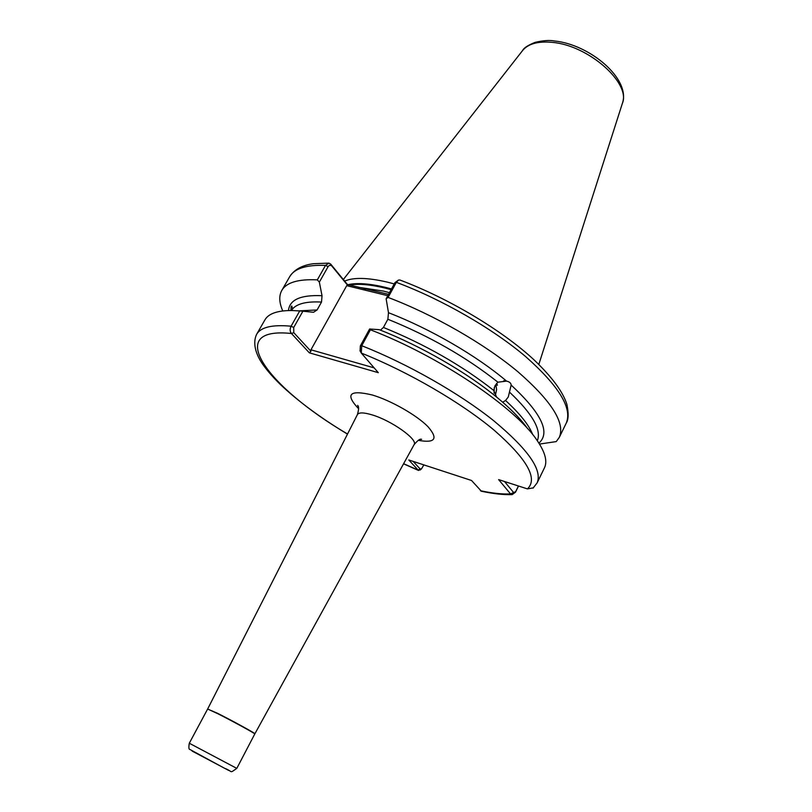 <?xml version="1.0" encoding="UTF-8"?>
<svg xmlns="http://www.w3.org/2000/svg" width="812" height="812" viewBox="0 0 812 812"><rect width="100%" height="100%" fill="white"/><g stroke="black" fill="none" stroke-linecap="round" stroke-linejoin="round"><path stroke-width="1.22" d="M291.021 310.509C290.879 307.454 291.132 305.972 291.802 306.043L292.523 308.976L291.721 310.519M496.568 397.058L493.716 390.44L495.036 385.68L497.908 382.188L506.566 381.122C509.51 381.782 511.042 383.102 511.154 385.081L508.271 396.987L505.541 400.489L502.75 402.194M495.198 385.385L496.02 385.842L496.609 389.598L495.32 395.576M495.777 385.152L497.451 385.142L496.508 383.497M394.236 283.916L387.253 282.099C367.745 277.572 353.545 277.237 344.633 281.094M282.779 310.945C279.145 302.734 278.81 295.913 281.774 290.483C286.342 282.495 298.187 278.952 317.319 279.866L325.521 265.382L328.962 263.149L330.667 264.073L347.455 284.535L388.542 294.33M496.102 384.847L497.056 384.391M322.029 295.71L321.522 302.064L317.096 309.951L313.554 312.275L302.906 311.209L293.711 327.49L293.771 332.656L310.935 351.261L310.945 349.799L346.724 285.672L347.698 285.357L331.57 265.707L329.581 265.189L328.099 266.64L319.349 282.129L322.029 295.71C300.724 294.746 289.549 299.679 288.504 310.539M506.566 381.122C476.857 355.859 430.33 328.809 388.481 312.711L387.872 319.258L383.426 327.449L380.737 329.875M360.122 350.967L360.345 345.922L369.602 328.992L379.255 329.672C421.174 346.034 467.935 373.114 497.929 398.174L502.557 402.102C513.651 411.785 522.045 420.677 527.729 428.797M559.285 437.414L566.208 423.184C568.522 419.652 568.745 413.359 566.867 404.285C562.889 391.729 551.845 376.819 533.728 359.564C501.735 330.027 448.468 298.227 399.94 280.028L398.469 280.079L396.357 282.332L388.106 297.425C433.902 314.782 484.673 343.963 518.066 371.896C551.673 401.219 565.416 423.062 559.285 437.414L556.23 441.596L539.503 444.073M511.154 385.081C541.482 413.247 550.739 432.593 538.904 443.129M388.106 297.425L386.126 298.755L394.926 282.657L398.276 280.181M388.481 312.711L386.126 298.755M369.602 328.992L370.424 329.804C438.927 355.94 515.62 407.695 537.036 440.337C545.167 452.213 547.623 461.399 544.426 467.895L537.138 482.866C542.568 469.965 528.013 449.198 493.493 420.555C459.247 393.221 407.746 363.888 361.736 345.709L361.299 353.068L378.321 372.678L309.342 352.834L291.447 333.499C289.854 331.56 289.742 329.124 291.092 326.201L299.729 310.935L302.906 311.209M518.523 486.023L515.478 492.224L512.189 494.609L510.555 493.94L498.629 479.608L527.435 488.895L533.393 487.839M420.301 469.904L418.19 470.138L408.771 459.957L471.539 480.491L481.404 491.23M370.424 329.804L361.736 345.709L360.345 345.922M319.349 282.129L317.319 279.866M293.711 327.49L291.092 326.201C272.203 324.465 260.713 327.175 256.622 334.341L264.905 319.898C268.488 313.605 277.471 310.478 291.853 310.519L299.729 310.935M413.135 461.389L420.048 468.879L421.55 468.818L423.834 464.89M310.945 349.799L374.149 367.866M387.791 295.7L346.724 285.672M504.496 481.496L513.6 492.519L515.65 491.676L518.442 485.992M293.771 332.656L291.447 333.499C222.65 326.272 267.158 387.03 347.536 434.004M310.935 351.261L309.342 352.834M330.667 264.073L331.57 265.707M347.455 284.535L347.698 285.357M363.573 289.833L365.867 289.072M403.615 463.703L418.19 470.138L420.048 468.879M480.41 490.722C492.173 493.239 502.222 494.315 510.555 493.94L513.6 492.519M494.315 387.436L494.082 393.17M228.72 770.446L192.129 751.07M236.799 768.385C228.781 773.856 233.704 771.633 224.325 768.162L189.896 749.446C188.79 749.456 188.597 747.385 189.297 743.234L236.799 768.385L254.775 733.977C255.942 733.946 232.273 720.965 217.525 713.575L207.639 709.028L217.646 713.352C232.394 720.741 256.064 733.723 254.897 733.764L414.12 444.621C418.292 439.627 391.496 420.535 372.008 414.851C363.725 412.384 358.853 412.293 357.412 414.587C358.894 409.431 358.955 406.365 357.625 405.381L358.234 406.507M554.464 40.976C589.847 44.406 631.188 79.2 622.337 103.5C631.31 83.362 588.487 45.208 552.16 42.356C537.92 41.057 528.033 43.818 522.512 50.638C523.75 47.989 527.962 45.218 535.149 42.346C543.167 40.498 549.551 40.032 554.291 40.955M358.66 408.791C344.846 394.155 349.383 389.557 372.292 394.987C391.049 400.539 416.749 415.196 427.944 426.655C438.47 438.815 435.232 443.372 418.21 440.317M391.496 288.94L385.406 287.346C369.43 283.55 356.955 282.657 348.003 284.677M391.1 289.64L385.091 288.067C370.17 284.505 358.295 283.489 349.444 285.032M389.455 292.665L383.437 291.082L358.762 287.326M299.009 310.874L317.096 309.951M321.522 302.064C306.875 301.262 297.212 303.566 292.523 308.976M505.541 400.489C519.924 413.673 528.988 425.052 532.733 434.623M537.311 440.723C541.736 430.005 532.52 413.856 509.672 392.287M497.908 382.188C466.189 357.067 429.507 336.087 387.872 319.258M383.426 327.449C425.092 344.4 461.866 365.39 493.716 390.44M566.208 423.184C572.562 408.385 559.072 386.218 525.74 356.681C492.62 328.566 442.083 299.435 396.357 282.332L394.926 282.657M527.435 488.895C538.194 478.704 527.171 459.196 494.366 430.38C461.561 402.823 408.669 371.977 361.299 353.068M328.099 266.64L325.521 265.382C306.317 264.712 294.36 268.508 289.651 276.76C294.32 269.462 302.308 265.108 313.615 263.697L328.606 263.129M515.478 492.224L515.65 491.676M504.993 380.889L503.663 380.787M420.332 439.393L421.621 439.272C421.469 439.982 420.839 436.683 414.12 444.621M207.76 708.805L357.412 414.587M189.297 743.234L207.639 709.028M522.512 50.638L343.344 279.531M512.189 494.609C503.379 494.894 493.046 493.747 481.171 491.179M533.037 488.154L537.138 482.866M281.774 290.483L289.651 276.76M256.622 334.341C251.629 344.846 257.749 357.25 262.875 364.507C267.412 370.861 273.228 377.519 280.323 384.452C297.892 401.108 320.273 417.662 347.475 434.126M403.544 463.814L418.556 470.452M622.337 103.5L538.833 364.415M359.97 350.703L360.985 352.54M421.55 468.818L420.18 470.016"/></g></svg>
